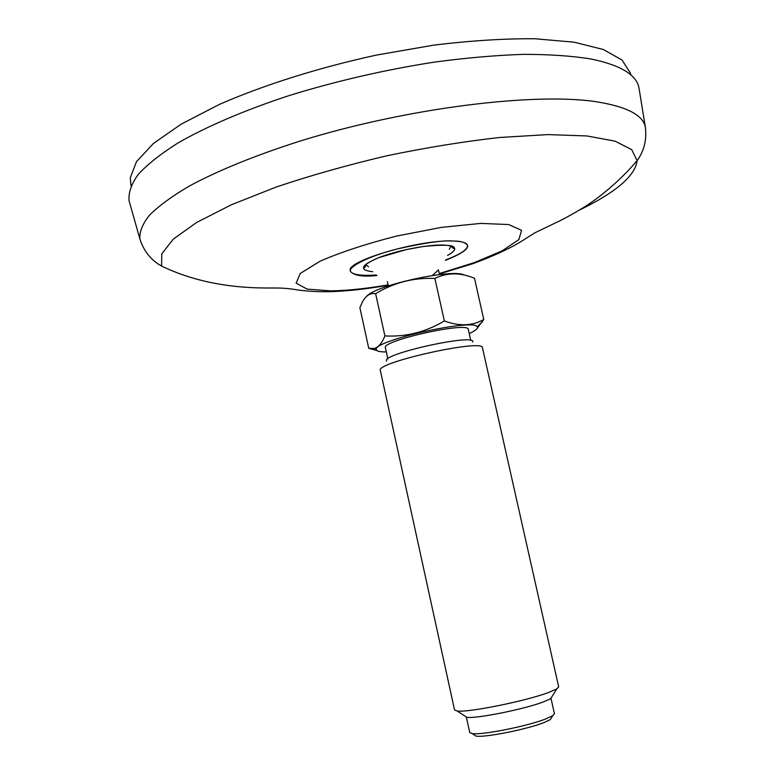 <?xml version="1.0" encoding="UTF-8"?>
<svg xmlns="http://www.w3.org/2000/svg" width="775" height="775" viewBox="0 0 775 775"><rect width="100%" height="100%" fill="white"/><g stroke="black" fill="none" stroke-linecap="round" stroke-linejoin="round"><path stroke-width="1.16" d="M376.96 275.542C363.058 277.024 354.223 275.648 350.455 271.434C348.004 266.929 368.861 256.031 396.887 249.037C424.855 242.778 443.581 240.105 453.046 241.015C460.805 240.967 465.639 242.449 467.558 245.481C468.546 249.075 461.173 254.026 445.441 260.332M129.628 202.692L129.096 200.803C128.301 192.878 131.333 184.101 138.182 174.491C147.337 164.484 160.522 154.031 177.727 143.123C206.295 126.645 244.609 110.176 289.559 95.441C336.505 80.978 384.652 69.886 434.01 62.165C465.785 57.912 495.477 55.306 523.096 54.357C549.029 54.347 571.543 55.877 590.618 58.919C620.291 65.023 636.401 74.642 638.958 87.769L639.268 89.706M467.538 245.413C466.85 242.778 462.016 241.316 453.046 241.015C419.672 239.291 344.749 261.417 350.348 270.901M350.416 271.143C352.238 274.718 360.85 275.997 376.272 274.999M445.654 259.916C460.437 254.297 467.732 249.472 467.548 245.443M367.011 295.934C377.347 284.774 453.094 268.47 464.08 274.999M359.881 307.675L362.477 301.901C365.945 295.459 370.334 292.718 375.633 293.696C393.845 282.594 413.598 277.508 434.872 278.438L444.356 320.947C425.775 332.068 405.955 337.067 384.894 335.924C381.978 343.093 378.442 347.278 374.286 348.479L368.755 348.343L359.881 307.675M476.499 329.249L483.765 319.503L474.494 278.312C460.379 272.354 447.175 272.403 434.872 278.438M375.633 293.696L384.894 335.924M483.765 319.503C472.421 326.004 459.275 326.478 444.356 320.947M376.757 350.513L368.755 348.343M386.328 351.918C379.227 351.995 375.875 351.056 376.253 349.118C375.71 340.118 473.845 318.36 477.158 326.75C478.32 328.348 475.676 330.615 469.214 333.55M387.839 358.844L385.417 347.781C381.203 340.632 469.088 321.16 468.284 329.414L470.764 340.457M386.725 361.082C379.411 354.407 476.538 332.882 472.721 342.017M380.331 370.402C375.197 362.555 483.794 338.481 482.457 347.762L558.688 686.892L556.731 688.946L547.857 692.763C524.801 701.298 467.742 712.738 457.202 711.014L454.557 709.977L380.331 370.402M552.071 696.473L550.676 698.721L543.149 702.024C523.697 709.367 475.947 718.89 466.812 717.321L464.593 715.868M550.977 698.246L554.445 713.717L552.701 715.732L545.6 718.997C527.019 726.311 481.382 735.339 472.169 733.586L469.737 732.501L466.337 717.011M551.693 717.359L550.289 719.626L543.721 722.668C526.564 729.459 484.578 737.761 475.995 736.095L473.767 734.632M131.023 185.748L130.258 177.872L136.497 161.636L153.44 143.462L181.243 124.097L219.306 104.46C263.607 85.047 318.612 67.667 376.534 55.064L433.574 45.163C470.599 40.658 504.399 38.517 534.973 38.75L574.101 42.189L603.328 49.503L622.054 60.033L630.395 73.024L630.85 74.942M439.289 273.546L474.407 262.599L502.19 250.819L518.901 239.562L521.575 230.32L508.642 224.547L480.781 223.403L441.459 227.375L396.713 236.026C366.546 243.737 341.048 252.108 320.211 261.136L300.264 273.459L296.118 283.156L307.132 289.114L330.76 290.887C347.258 290.615 366.372 288.62 388.081 284.88M579.497 210.044C616.086 192.268 635.287 175.799 637.098 160.638L631.712 149.633L615.059 141.166L586.917 135.954L547.896 134.598L499.613 137.485C463.586 141.534 425.911 147.657 386.589 155.843C347.491 165.046 310.756 175.421 276.404 186.969L231.415 204.755L196.627 222.473L173.319 239.097L161.81 253.812L161.578 266.058C191.532 280.502 226.232 287.825 265.68 288C276.597 288.077 281.587 287.651 293.299 289.23C303.073 290.993 314.853 291.817 328.648 291.72C346.008 291.284 365.848 289.133 388.168 285.258M645.672 129.551L645.323 126.993C642.988 115.233 627.227 106.911 598.038 102.029C536.823 91.925 407.359 107.715 300.487 140.943C255.895 155.097 217.775 170.684 189.245 186.087C172.031 196.249 158.788 205.937 149.517 215.14C142.523 223.936 139.326 231.909 139.907 239.039L129.096 200.803M447.562 255.44C458.364 249.288 456.911 245.82 443.222 245.026C427.442 244.59 397.41 250.412 379.207 257.484C360.743 265.37 358.563 270.117 372.678 271.715M449.316 249.23L450.895 246.092C453.452 248.61 454.518 249.192 454.102 247.826C454.073 244.929 443.852 244.483 423.441 246.479L406.584 249.531L378.965 257.591C368.881 261.824 363.746 265.137 363.572 267.511C363.514 269.361 366.42 265.68 365.771 264.604L368.503 266.794M439.377 273.933L473.07 263.626C492.512 256.428 508.216 249.25 520.199 242.1L534.721 232.897L555.191 223.026C562.098 219.935 571.688 214.685 583.982 207.274C598.126 198.516 619.971 181.05 637.098 160.638C644.18 150.892 646.922 139.684 645.323 126.993L638.958 87.769M161.578 266.058C151.047 260.226 143.821 251.216 139.907 239.039M438.437 269.865L432.44 275.512M439.522 274.582L438.563 270.291M388.314 285.936L387.374 281.635M477.158 326.75L482.476 321.78M376.253 349.118L374.286 348.479M550.676 698.721L556.731 688.946M466.812 717.321L457.202 711.014M550.289 719.626L552.701 715.732M475.995 736.095L472.169 733.586"/></g></svg>
